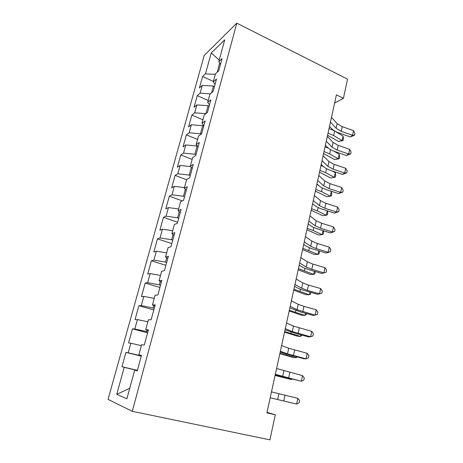 <?xml version="1.0" encoding="UTF-8"?>
<svg xmlns="http://www.w3.org/2000/svg" width="463" height="463" viewBox="0 0 463 463"><rect width="100%" height="100%" fill="white"/><g stroke="black" fill="none" stroke-linecap="round" stroke-linejoin="round"><path stroke-width="0.69" d="M204.218 55.444L108.041 399.384L132.279 411.312L236.801 23.15L204.218 55.444M219.219 60.04L211.25 52.967L205.468 73.854L202.58 76.505L199.397 87.941L202.267 85.406L200.12 93.173L197.261 95.633L194.032 107.26L196.868 104.916L194.68 112.816L191.861 115.079L188.574 126.897L191.375 124.755L189.147 132.788L186.369 134.849L183.03 146.869L185.785 144.936L183.522 153.103L180.784 154.949L177.387 167.178L180.101 165.459L177.804 173.77L175.107 175.396L171.651 187.828L174.319 186.34L171.981 194.79L169.325 196.19L165.812 208.842L168.439 207.58L166.061 216.18L163.451 217.344L159.874 230.215L162.455 229.197L160.03 237.947L157.472 238.867L153.832 251.965L156.367 251.195L153.895 260.102L151.384 260.773L147.68 274.102L150.162 273.587L147.651 282.656L145.191 283.067L141.423 296.633L143.848 296.384L141.296 305.621L138.888 305.754L135.051 319.568L137.424 319.597L134.82 329.002L132.47 328.857L128.564 342.921L130.879 343.239L128.228 352.818L125.936 352.378L121.954 366.702L137.407 370.348M211.25 52.967L224.729 39.835L218.779 61.643L220.486 64.38M129.738 388.295L116.734 394.331L126.879 398.788L134.675 370.192L137.256 370.898L141.475 355.352L138.854 354.855L141.614 344.727L144.265 345.091L148.403 329.853L145.718 329.685L148.426 319.748L151.135 319.788L155.192 304.839L152.443 304.995L155.099 295.249L157.871 294.972L161.853 280.312L159.046 280.775L161.656 271.214L164.481 270.629L168.387 256.247L165.528 257.011L168.081 247.63L170.969 246.75L174.8 232.64L171.883 233.688L174.395 224.48L177.329 223.322L181.091 209.473L178.122 210.792L180.587 201.758L183.574 200.323L187.266 186.728L184.251 188.319L186.67 179.447L189.703 177.751L193.326 164.406L190.264 166.252L192.643 157.536L195.722 155.591L199.281 142.488L196.173 144.578L198.505 136.018L201.631 133.83L205.121 120.965L201.978 123.291L204.27 114.882L207.43 112.463L210.862 99.823L207.679 102.381L209.93 94.122L213.13 91.471L216.505 79.057L213.275 81.835L215.492 73.715L218.727 70.851L222.043 58.656L218.779 61.643M116.734 394.331L124.211 367.321L121.954 366.702M334.616 103.07L343.436 98.289L336.41 94.857L266.902 412.874L275.306 414.779L267.018 412.354M141.331 355.902L140.115 355.601L140.22 355.219M128.228 352.818L140.115 355.601M130.879 343.239L141.371 345.624M134.675 370.192L137.291 370.765M147.847 331.896L146.649 331.577L147.037 330.154M134.82 329.002L146.649 331.577M137.424 319.597L147.865 321.802M138.854 354.855L141.423 355.549M154.248 308.323L153.062 307.993L153.722 305.568M141.296 305.621L153.062 307.993M143.848 296.384L154.237 298.415M145.718 329.685L148.206 330.576M160.534 285.185L159.365 284.832L160.285 281.446M147.651 282.656L159.365 284.832M150.162 273.587L160.499 275.444M152.443 304.995L154.856 306.078M166.703 262.457L165.551 262.093L166.726 257.769M153.895 260.102L165.551 262.093M156.367 251.195L166.651 252.885M159.046 280.775L161.384 282.036M172.763 240.129L171.628 239.753L173.046 234.538M160.03 237.947L171.628 239.753M162.455 229.197L172.687 230.73M165.528 257.011L167.791 258.447M178.718 218.2L177.595 217.807L179.25 211.73M166.061 216.18L177.595 217.807M168.439 207.58L178.625 208.958M171.883 233.688L174.076 235.291M184.569 196.653L183.464 196.248L185.345 189.338M171.981 194.79L183.464 196.248M174.319 186.34L184.453 187.567M178.122 210.792L180.252 212.558M190.322 175.477L189.228 175.06L191.323 167.351M177.804 173.77L189.228 175.06M180.101 165.459L190.594 166.587M184.251 188.319L186.311 190.241M195.971 154.665L194.888 154.237L197.128 146.007L197.579 146.192M183.522 153.103L194.888 154.237M185.785 144.936L197.128 146.007M190.264 166.252L192.261 168.324M201.249 134.096L200.462 133.766L202.661 125.676L203.72 126.127M189.147 132.788L200.462 133.766M191.375 124.755L202.661 125.676M196.173 144.578L198.112 146.794M209.143 106.149L208.095 105.691L205.948 113.603M194.68 112.816L205.89 113.643M196.868 104.916L208.095 105.691M201.978 123.291L203.853 125.647M214.479 86.506L213.443 86.037L211.626 92.716M200.12 93.173L210.318 93.798M202.267 85.406L213.443 86.037M207.679 102.381L209.496 104.864M219.682 63.095L217.211 72.199M205.468 73.854L215.324 74.335M213.275 81.835L215.04 84.445M132.279 411.312L269.906 439.85L275.306 414.779M343.436 98.289L347.551 79.156L236.801 23.15M137.361 370.522L136.064 370.493M124.211 367.321L136.134 370.232M202.58 76.505L213.391 81.43M197.261 95.633L208.205 100.448M191.861 115.079L202.933 119.778M186.369 134.849L197.574 139.432M180.784 154.949L192.128 159.417M175.107 175.396L186.589 179.737M169.325 196.19L182.358 200.907M163.451 217.344L177.618 222.246M157.472 238.867L171.825 243.602M151.384 260.773L165.922 265.328M145.191 283.067L159.92 287.436M138.888 305.754L153.809 309.932M132.47 328.857L147.593 332.839M125.936 352.378L141.261 356.151M331.496 117.336L337.145 123.644L342.232 126.665L353.518 130.641L352.551 135.277L354.577 135.225L350.381 136.938L339.147 133.008C335.727 131.799 333.181 130.311 331.508 128.546L329.517 126.393M330.46 122.076L336.132 128.315L341.237 131.318L352.551 135.277L350.381 136.938M353.518 130.641L354.959 133.379L354.577 135.225M327.578 135.26L338.528 141.458L342.082 140.578L333.655 135.543L328.053 133.101M343.066 140.549L342.082 140.578L343.042 136.064L343.448 138.75L343.066 140.549L338.528 141.458M343.042 136.064L334.639 130.983L329.054 128.529M327.329 136.411L333.088 142.448L338.239 145.376L349.634 149.3L348.656 154.005L350.711 153.884L346.498 155.533L335.16 151.656C331.705 150.458 329.129 149.022 327.422 147.338L325.391 145.278M326.276 141.232L332.064 147.193L337.238 150.099L348.656 154.005L346.498 155.533M349.634 149.3L351.099 152.003L350.711 153.884M323.093 155.799L328.967 161.546L334.188 164.377L345.693 168.248L344.698 173.035L346.781 172.832L342.556 174.418L331.109 170.598C327.625 169.417 325.009 168.028 323.267 166.425L321.2 164.463M322.022 160.696L327.931 166.373L333.169 169.174L344.698 173.035L342.556 174.418M345.693 168.248L347.175 170.922L346.781 172.832M323.573 153.589L334.656 159.596L338.216 158.821L329.679 153.947L324.019 151.563M339.223 158.705L338.216 158.821L339.188 154.237L339.61 156.876L339.223 158.705L334.656 159.596M339.188 154.237L333.991 151.233M328.302 148.131L325.032 146.921M319.505 172.195L330.727 178.006L334.286 177.346L325.645 172.641L319.921 170.315M335.276 172.687L335.716 175.28L335.322 177.138L334.286 177.346L335.276 172.687L332.046 170.911M323.215 166.373L320.952 165.598M318.787 175.506L324.783 180.958L330.073 183.684L341.688 187.498L340.675 192.359L342.794 192.081L338.546 193.603L326.988 189.842C323.469 188.678 320.824 187.336 319.048 185.819L316.935 183.956M317.699 180.477L323.73 185.86L329.037 188.563L340.675 192.359L338.546 193.603M341.688 187.498L343.193 190.143L342.794 192.081M314.406 195.531L320.529 200.682L325.888 203.303L337.614 207.059L336.589 211.996L338.737 211.637L334.477 213.096L322.809 209.392C319.256 208.246 316.576 206.961 314.765 205.526L312.606 203.772M313.301 200.589L319.458 205.665L324.835 208.257L336.589 211.996L334.477 213.096M337.614 207.059L339.147 209.67L338.737 211.637M315.378 191.097L326.739 196.694L330.298 196.156L321.542 191.63L315.754 189.361M331.3 191.427L331.763 193.968L331.363 195.855L330.298 196.156L331.3 191.427L330.374 190.941M318.104 184.98L316.802 184.569M311.182 210.295L322.688 215.677L326.247 215.26L317.375 210.914L311.53 208.709M327.335 210.827L327.746 212.945L327.341 214.861L326.247 215.26L327.196 210.781M309.955 215.897L316.212 220.729L321.64 223.241L333.476 226.939L332.434 231.957L334.622 231.512L330.339 232.901L318.556 229.254C314.973 228.132 312.253 226.899 310.407 225.55L308.208 223.907M308.833 221.036L315.118 225.794L320.564 228.276L332.434 231.957L330.339 232.901M333.476 226.939L335.033 229.509L334.622 231.512M306.917 229.798L318.573 234.961L322.132 234.666L313.144 230.51L307.229 228.363M323.365 230.742L323.666 232.223L323.255 234.168L322.132 234.666L322.989 230.626M305.43 236.599L311.813 241.107L317.317 243.509L329.274 247.138L328.215 252.237L330.432 251.71L326.137 253.024L314.238 249.447C310.615 248.342 307.86 247.167 305.979 245.911L303.728 244.383M304.289 241.831L310.708 246.252L316.229 248.625L328.215 252.237L326.137 253.024M329.274 247.138L330.854 249.679L330.432 251.71M302.588 249.609L314.389 254.546L317.954 254.378L302.866 248.336M319.343 250.981L319.105 253.776L317.954 254.378L318.718 250.79M300.828 257.654L307.351 261.821L312.93 264.107L325.003 267.672L323.921 272.857L326.178 272.238L321.866 273.477L309.851 269.964C306.188 268.887 303.398 267.764 301.477 266.607L299.179 265.195M299.665 262.972L306.222 267.053L311.819 269.31L323.921 272.857L321.866 273.477M325.003 267.672L326.606 270.172L326.178 272.238M296.146 279.067L302.808 282.887L308.462 285.052L320.656 288.542L319.563 293.814L321.854 293.108L322.289 291.007L320.656 288.542M294.966 284.479L301.662 288.206L307.334 290.342L319.563 293.814L317.52 294.271L305.389 290.828C301.691 289.769 298.861 288.709 296.899 287.65L294.555 286.354M291.389 300.852L298.189 304.307L303.925 306.344L316.241 309.764L315.124 315.129L317.456 314.325L317.902 312.189L316.241 309.764M290.185 306.356L297.02 309.718L315.124 315.129L313.104 315.407L300.852 312.033L289.85 307.878M286.545 323.012L293.49 326.091L311.749 331.346L310.615 336.798L312.982 335.901L313.434 333.725L311.749 331.346M285.318 328.614L292.303 331.595L310.615 336.798L308.618 336.902L296.239 333.597L285.069 329.772M281.614 345.566L288.715 348.251L307.183 353.292L306.031 358.842L308.439 357.841L308.896 355.63L307.183 353.292M280.37 351.267L287.506 353.854L306.031 358.842L304.052 358.756L291.545 355.532L280.202 352.036M276.596 368.513L302.536 375.62L301.361 381.257L303.815 380.152L304.278 377.906L302.536 375.62M275.329 374.312L301.361 381.257L275.248 374.694M271.492 391.872L297.813 398.33L296.615 404.066L299.11 402.856L299.584 400.564L297.813 398.33M270.201 397.775L296.615 404.066M298.189 269.744L310.146 274.437L313.706 274.409L298.427 268.633M315.28 271.555L314.886 273.697L313.706 274.409L314.371 271.289M293.716 290.203L305.829 294.653L309.394 294.757L293.918 289.265M310.933 292.402L310.604 293.941L309.394 294.757L309.95 292.124M289.172 310.997L301.448 315.193L305.007 315.442L289.334 310.239M306.448 313.578L306.251 314.51L305.007 315.442L305.458 313.306M284.548 332.133L296.991 336.069L300.551 336.462L284.676 331.56M301.893 335.108L300.551 336.462L300.892 334.842M279.855 353.622L292.466 357.286L296.019 357.83L279.936 353.234M297.014 356.944L296.019 357.83L296.251 356.741M275.08 375.47L291.412 379.556L275.12 375.285M291.881 379.11L291.412 379.556L291.528 379.023M337.145 123.644L336.132 128.315M342.232 126.665L341.237 131.318M333.655 135.543L334.639 130.983M333.088 142.448L332.064 147.193M338.239 145.376L337.238 150.099M328.967 161.546L327.931 166.373M334.188 164.377L333.169 169.174M329.679 153.947L330.605 149.665M325.645 172.641L326.502 168.659M324.783 180.958L323.73 185.86M330.073 183.684L329.037 188.563M320.529 200.682L319.458 205.665M325.888 203.303L324.835 208.257M321.542 191.63L322.335 187.949M317.375 210.914L318.104 207.557M316.212 220.729L315.118 225.794M321.64 223.241L320.564 228.276M313.144 230.51L313.798 227.478M311.813 241.107L310.708 246.252M317.317 243.509L316.229 248.625M308.844 250.419L309.429 247.722M307.351 261.821L306.222 267.053M312.93 264.107L311.819 269.31M302.808 282.887L301.662 288.206M308.462 285.052L307.334 290.342M298.189 304.307L297.02 309.718M303.925 306.344L302.773 311.726M293.49 326.091L292.303 331.595M299.306 328.001L298.137 333.47M288.715 348.251L287.506 353.854M294.613 350.028L293.426 355.59M283.854 370.799L282.627 376.494M289.832 372.431L288.628 378.092M278.905 393.735L277.655 399.534M284.976 395.223L283.744 400.987M304.475 270.647L304.978 268.303M300.036 291.21L300.464 289.23M295.521 312.108L295.869 310.499M290.932 333.348L291.192 332.133M286.267 354.953L286.441 354.137M281.521 376.917L281.608 376.517"/></g></svg>
